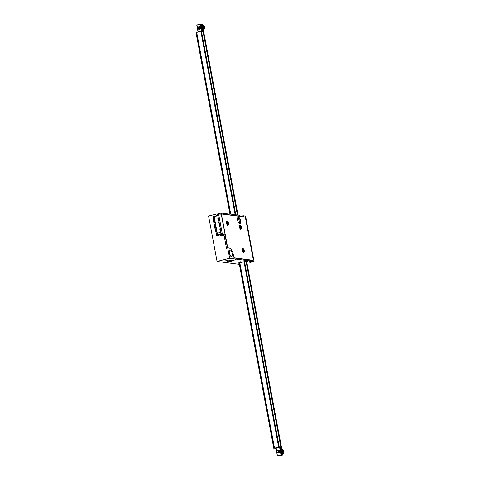 <?xml version="1.0" encoding="UTF-8"?>
<svg xmlns="http://www.w3.org/2000/svg" width="480" height="480" viewBox="0 0 480 480"><rect width="100%" height="100%" fill="white"/><g stroke="black" fill="none" stroke-linecap="round" stroke-linejoin="round"><path stroke-width="0.72" d="M238.938 262.008L241.086 261.78L238.938 262.008M226.098 260.328L228.246 260.1L226.098 260.328M227.694 261.612L225.444 262.224L227.76 261.756M232.2 260.64L235.998 259.638L232.182 260.484M238.644 262.866L238.446 263.16L239.172 263.256M238.458 263.154L248.286 260.694L229.668 258.258L217.056 261.42L239.37 264.336M250.212 260.244L250.272 260.544L251.514 260.232L251.688 261.138L248.208 262.008L247.716 261.702A3.108 2.826 -82.5 0 0 247.386 260.916M239.97 216.252L221.352 213.816L221.184 212.91L239.796 215.346L239.97 216.252L239.58 216.348M224.034 235.14L226.494 248.292L227.742 247.98L230.574 248.346L232.788 252.162L233.58 256.41A1.554 0.612 -104.1 0 0 234.504 258.006L248.112 259.788L248.286 260.694M251.688 261.138L254.064 261.45L245.574 216.102L243.198 215.79L240.498 216.468M254.064 261.45L250.584 262.32L248.208 262.008M237.702 217.656A3.42 1.338 -104.1 0 1 239.106 220.398A3.42 1.338 -104.1 0 1 239.16 223.476A3.42 1.338 75.9 0 0 239.106 220.398A3.42 1.338 75.9 0 0 237.702 217.656M251.514 260.232L252.864 260.406A1.554 0.612 -104.1 0 0 252.96 260.4A1.554 0.612 -104.1 0 0 253.224 258.978L245.58 218.484M244.332 216.972L243.372 216.696L243.198 215.79M244.716 216.876A1.554 0.612 -104.1 0 1 245.64 218.472M221.184 212.91L208.572 216.072L217.056 261.42M220.86 235.218L220.986 235.902L223.758 235.212M220.302 214.08L221.352 213.816M227.742 247.98L229.668 258.258M231.42 256.566A3.42 1.338 -104.1 0 1 229.434 253.314A3.42 1.338 -104.1 0 1 229.962 249.93A3.42 1.338 -104.1 0 1 232.098 252.918A3.42 1.338 -104.1 0 1 231.63 256.56A3.42 1.338 -104.1 0 1 231.42 256.566M242.982 216.792L243.372 216.696M225.858 260.394L227.556 260.076M238.698 262.074L240.39 261.756M279.156 452.01A1.242 1.128 97.5 0 1 279.516 450.822M278.778 450.288L278.046 450.462A1.242 1.128 97.5 0 1 279.726 451.452A1.242 1.128 97.5 0 1 277.956 452.556M200.118 29.208A1.242 1.128 97.5 0 1 200.334 27.564M200.196 27.39A1.242 1.128 97.5 0 1 199.23 29.508A1.242 1.128 97.5 0 1 198.264 28.2M198.288 28.038A1.242 1.128 97.5 0 1 198.312 27.936L198.69 27.882A0.972 0.882 -82.5 0 1 198.282 27.93L198.3 27.936M201.756 31.308L200.4 24.066L200.928 24L201.594 24.09L202.98 31.464M200.928 24L202.308 31.38M280.134 447.24L281.55 454.794L282.216 454.884L280.776 447.174M276.168 448.158L277.392 455.838L279.036 456L282.912 455.028L246.624 261.108M238.014 215.112L202.29 24.234L201.63 24.282M277.392 455.838L275.964 448.206M198.084 32.058L196.77 25.044L200.4 24.066M277.584 455.724L281.022 454.866L279.606 447.294M196.962 24.93L198.288 32.01M281.55 454.794L281.022 454.866M282.912 455.028L282.216 454.938M282.774 455.01L246.492 261.144M237.876 215.094L202.152 24.216M275.778 448.254L279.936 447.21L278.652 447.042L274.494 448.086L275.778 448.254M235.308 214.758L200.862 31.362L235.176 214.74M243.936 261.54L278.652 447.042M200.862 31.362L196.704 32.406L230.718 214.158M239.778 262.578L274.494 448.086M280.386 447.27L278.778 447.06L280.386 447.27M244.056 261.51L278.778 447.06M200.988 31.38L203.052 31.476L237.402 215.034M201.444 31.266L235.8 214.824M244.536 261.528L279.24 446.946M246.054 261.252L280.842 447.156M277.68 450.252L278.844 450.564L279.162 451.728L278.436 452.628L277.5 452.502M277.434 450.57L278.538 450.264L279.354 451.098L279.15 452.286L278.052 452.688M277.842 450.45L278.922 450.354L279.618 451.302L279.264 452.442L278.274 452.718M278.082 450.468L278.772 450.288M278.262 450.528L278.91 450.312M279.138 452.592L278.886 451.392L279.426 450.648L278.724 450.99M276.894 451.038A1.242 1.128 97.5 0 1 277.776 450.21L276.96 451.35A0.972 0.882 -82.5 0 1 277.938 450.45C280.632 451.452 276.384 454.092 276.894 451.038M279.204 451.098L279.246 452.514M278.796 451.782L278.844 452.118M279.078 450.402L278.556 450.744M278.892 450.312L278.232 450.516L279.168 451.14L279.054 452.076L278.28 452.454L278.748 452.4L279.27 451.338L278.25 450.522M278.364 452.742L279.312 452.34L279.552 451.158L278.76 450.3L277.794 450.45M278.142 452.712L279.186 452.172L279.27 450.966L278.352 450.228L277.302 450.666M277.422 452.466L278.514 452.568L279.144 451.584L278.712 450.468L277.776 450.21M277.614 452.166A0.774 0.708 -82.5 0 0 278.46 451.512A0.774 0.708 -82.5 0 0 277.836 450.636A0.774 0.708 -82.5 0 0 277.614 452.166M278.124 450.48L278.988 451.284L278.364 452.4M278.43 450.63L279.606 451.164L279.294 452.358M278.634 450.834L279.318 450.63M278.898 452.31L278.73 451.962M278.808 451.23L279.21 450.804M279.168 451.992L279.534 450.948M279.396 452.022L279.486 451.308M279.504 451.404L279.432 451.932M279.276 451.38L279.21 451.902M279.546 450.81L279.06 452.154M279.48 450.72L278.826 451.326M278.766 451.878L278.928 452.286M279.438 450.66L278.748 451.038M279.372 450.636L278.658 450.864M279.204 452.454L279.546 452.172M279.726 451.44L279.144 450.636L278.454 450.648M278.316 452.43L279.06 451.488L278.148 450.486M278.838 451.482L278.292 450.54M198.372 25.914L199.578 26.034L200.046 27.132L199.458 28.14L198.42 28.224M197.694 27.816L197.766 26.19L199.212 25.908L199.788 27.342L199.362 28.02L198.48 28.224M198.666 25.914L199.608 25.938L200.262 26.916L199.86 28.038L199.002 28.302L199.914 27.942L200.202 26.778L199.446 25.878L198.624 25.908M200.382 27.654L199.23 28.332L200.358 27.612M199.284 27.804L200.478 27.9L199.494 28.362M200.52 28.14L199.752 28.398L199.062 28.02M200.52 28.32L199.902 28.416L200.52 28.296M200.508 28.434L200.13 28.446L200.508 28.422M198.282 27.93A0.972 0.882 -82.5 0 1 197.568 27.288C197.436 24.204 201.294 27.39 198.594 28.218A1.242 1.128 97.5 0 1 197.568 27.684L198.69 27.882M199.044 28.038L199.83 28.398L200.514 28.104L199.794 28.062M198.918 28.11L199.764 28.35L200.466 27.864M198.804 28.164L199.23 28.332M198.69 28.2L199.002 28.302M198.576 28.224L199.524 28.068L200.01 26.988L199.428 25.95L198.294 25.932M197.76 27.648L198.036 28.008M198.594 28.248L199.422 27.93L199.776 27.204L199.056 25.842L197.646 26.292L197.568 27.684M199.02 26.784A0.774 0.708 -82.5 0 0 198.15 26.214A0.774 0.708 -82.5 0 0 197.658 27.21A0.774 0.708 -82.5 0 0 199.02 26.784M200.262 27.462L199.368 28.074L200.298 27.516M200.394 27.684L199.59 28.104L200.424 27.738M200.508 28.074L199.506 27.834M199.86 28.008L199.62 27.66M199.584 27.522L199.572 27.12M199.806 27.552L199.8 27.15M200.52 28.2L200.124 27.828M199.854 27.162L199.848 27.462M199.878 27.624L200.508 28.224M199.632 27.132L199.62 27.432M199.314 27.768L200.49 27.948M199.206 27.894L199.65 28.11M199.2 28.05L200.124 27.318M199.182 27.924L199.698 27.102L199.14 26.124M275.982 448.308L274.488 448.11L239.772 262.584M275.988 448.35L274.488 448.11M230.706 214.158L196.698 32.43L196.002 32.604L229.962 214.056M273.798 448.284L239.076 262.758M203.202 29.1A2.718 2.472 -82.5 0 0 202.41 24.876M203.244 29.304A2.718 2.472 -82.5 0 0 202.398 24.816M203.07 28.386A2.718 2.472 -82.5 0 0 202.476 25.212M203.124 28.692A2.718 2.472 -82.5 0 0 202.446 25.05M282.504 452.838A2.718 2.472 -82.5 0 0 281.91 449.664M282.558 453.138A2.718 2.472 -82.5 0 0 281.88 449.502M282.636 453.546A2.718 2.472 -82.5 0 0 281.844 449.322M282.672 453.75A2.718 2.472 -82.5 0 0 281.832 449.262M216.396 215.886L216.474 215.454L217.788 215.13L216.474 215.454L216.396 215.886L217.86 215.514L216.396 215.886M219.822 234.198L219.93 234.78L221.394 234.414M219.93 234.78L220.53 235.296L222.15 234.894M221.268 233.724L217.548 234.654L214.182 216.666L217.902 215.736L214.182 216.666L217.266 233.142L220.986 232.212M220.566 229.98L219.984 229.968L220.536 229.83M219.93 228.378L220.056 228.024L219.93 228.378M219.648 226.866L219.966 226.788L219.582 226.536L219.648 226.866M219.366 225.354L219.492 225L219.366 225.354M219.078 223.842L219.402 223.764L219.12 223.512L219.402 223.758L219.018 223.512L219.078 223.842M218.796 222.33L218.928 221.982L218.796 222.33M218.514 220.818L218.646 220.47L218.514 220.818M218.436 218.616L217.866 218.628L218.418 218.49L217.866 218.628L217.752 218.022L218.304 217.884L217.752 218.022L217.866 218.628L218.436 218.616M219.984 229.968L219.87 229.362L220.422 229.224M216.054 229.002L215.082 229.248L213.528 220.932L214.5 220.692L214.068 216.066L213.102 216.306L213.528 220.932L213.102 216.306L215.544 216.258L214.068 216.066L214.5 220.692L217.38 233.748M220.17 227.862L220.236 228.216L220.17 227.862M218.754 220.302L218.82 220.662L218.754 220.302M219.036 221.814L219.102 222.174L219.036 221.814M219.318 223.326L219.384 223.686L219.318 223.326M219.606 224.838L219.672 225.192L219.606 224.838M219.888 226.35L219.954 226.704L219.888 226.35M220.848 231.492L220.266 231.48L220.818 231.342M220.266 231.48L220.158 230.874L220.704 230.736M215.364 230.76L216.336 230.514L214.5 220.692L213.528 220.932L216.69 235.506L219.138 235.452L219.024 234.846L219.906 234.63M219.024 234.846L217.548 234.654M216.336 230.514L217.662 235.26L219.138 235.452M216.69 235.506L217.662 235.26M220.452 229.374L220.506 229.674M219.882 234.522L219.714 234.222M218.724 234.486L221.286 233.826M218.73 234.522L219.774 234.552M248.148 259.974L251.04 260.352M221.28 214.206L217.59 214.092L221.466 234.804L224.49 234.828A1.242 0.486 -104.1 0 1 225.234 236.106L227.412 247.746L226.44 247.986L227.268 248.094M218.562 213.852L222.438 234.558L221.466 234.804M222.438 234.558L224.49 234.828M225.234 236.106L224.262 236.346L226.44 247.986M238.092 217.146A3.42 1.338 -104.1 0 1 240.078 220.152A3.42 1.338 -104.1 0 1 239.742 223.74M224.262 236.346A1.242 0.486 75.9 0 0 223.524 235.074M228.294 223.446L228.228 223.098L227.352 223.254M228.228 223.098L228.114 223.422M227.484 223.218L228.264 223.086M228.096 223.068L227.778 222.246L227.436 222.978L227.994 224.172L228.138 223.416M241.224 227.328L241.158 226.98L240.276 227.136M241.158 226.98L241.26 227.316L240.75 227.376L241.044 227.31L240.918 228.054L240.534 226.884M240.414 227.1L241.194 226.968M241.026 226.95L240.702 226.128L240.558 226.884M243.99 250.524L243.924 250.176L243.042 250.332M243.924 250.176L244.026 250.512L243.516 250.572M243.18 250.296L243.96 250.164M243.792 250.146L243.468 249.324L243.132 250.056L243.684 251.25L243.828 250.494M221.382 213.966L227.718 247.824L230.574 248.202L232.836 252.108L233.646 256.416A1.398 0.546 75.9 0 0 234.474 257.856L252.834 260.256A1.398 0.546 75.9 0 0 252.924 260.25A1.398 0.546 75.9 0 0 253.158 258.972L245.58 218.46A1.398 0.546 75.9 0 0 244.746 217.026L221.238 214.002L227.58 247.86L230.49 248.34M234.474 257.856L252.834 260.256A1.398 0.546 -104.1 0 1 252.78 260.286A1.398 0.546 -104.1 0 1 252.696 260.292M228.3 224.958A2.172 0.852 -104.1 0 1 227.928 225.438A2.172 0.852 -104.1 0 1 227.796 225.444A2.172 0.852 -104.1 0 1 226.536 223.374A2.172 0.852 -104.1 0 1 226.872 221.22A2.172 0.852 -104.1 0 1 227.43 221.472M241.23 228.84A2.172 0.852 -104.1 0 1 240.858 229.32A2.172 0.852 -104.1 0 1 240.726 229.326A2.172 0.852 -104.1 0 1 239.46 227.256A2.172 0.852 -104.1 0 1 239.796 225.102A2.172 0.852 -104.1 0 1 240.354 225.354M243.996 252.036A2.172 0.852 -104.1 0 1 243.624 252.516A2.172 0.852 -104.1 0 1 243.492 252.522A2.172 0.852 -104.1 0 1 242.226 250.452A2.172 0.852 -104.1 0 1 242.562 248.298A2.172 0.852 -104.1 0 1 243.12 248.55M239.676 223.734A3.42 1.338 -104.1 0 1 237.696 220.482A3.42 1.338 -104.1 0 1 238.224 217.092A3.42 1.338 -104.1 0 1 240.354 220.086A3.42 1.338 -104.1 0 1 239.886 223.722A3.42 1.338 -104.1 0 1 239.676 223.734M227.238 221.454A2.172 0.852 75.9 0 0 226.866 221.25A2.172 0.852 75.9 0 0 226.8 221.244M227.856 225.45A2.172 0.852 75.9 0 0 228.144 225.06M240.168 225.336A2.172 0.852 75.9 0 0 239.79 225.132A2.172 0.852 75.9 0 0 239.73 225.126M240.786 229.332A2.172 0.852 75.9 0 0 241.068 228.942M242.934 248.532A2.172 0.852 75.9 0 0 242.556 248.328A2.172 0.852 75.9 0 0 242.496 248.322M243.552 252.528A2.172 0.852 75.9 0 0 243.84 252.138M239.814 223.734A3.42 1.338 75.9 0 0 240.258 220.284A3.42 1.338 75.9 0 0 238.296 217.116A3.42 1.338 75.9 0 0 238.158 217.116M227.598 261.258A2.328 0.33 -10.6 0 1 229.788 260.508A2.328 0.33 -10.6 0 1 232.176 260.4L232.206 260.718A2.304 0.324 -10.6 0 0 229.848 260.826A2.304 0.324 -10.6 0 0 227.682 261.57L227.598 261.258M230.352 261.876L231.456 261.432L230.232 261.492L228.63 261.966L230.352 261.876M229.818 261.57L229.872 261.972M282.732 454.068A2.328 2.118 -82.5 0 0 282.588 449.73L283.998 451.398L283.8 452.988L282.732 454.074M203.298 29.622A2.328 2.118 -82.5 0 0 203.154 25.284L204.558 26.94L204.348 28.572L203.304 29.628M220.212 235.254L221.826 234.852M228.168 224.718A1.554 0.612 -104.1 0 1 227.184 222.378A1.554 0.612 -104.1 0 1 228.3 222.522A1.554 0.612 -104.1 0 1 228.168 224.718M227.946 225.09A1.866 0.732 -104.1 0 1 226.866 223.314A1.866 0.732 -104.1 0 1 227.154 221.466L227.982 221.886C228.75 223.734 228.78 224.802 228.06 225.084A1.866 0.732 -104.1 0 1 227.946 225.09M228.06 225.084L227.586 225.204A1.866 0.732 -104.1 0 1 227.472 225.21A1.866 0.732 -104.1 0 1 227.352 225.174M226.68 221.586L226.494 221.718A1.866 0.732 -104.1 0 1 226.68 221.586L227.154 221.466M241.098 228.6A1.554 0.612 -104.1 0 1 240.114 226.26A1.554 0.612 -104.1 0 1 241.224 226.404A1.554 0.612 -104.1 0 1 241.098 228.6M240.876 228.972A1.866 0.732 -104.1 0 1 239.796 227.196A1.866 0.732 -104.1 0 1 240.084 225.354L240.906 225.768C241.68 227.616 241.704 228.684 240.99 228.966A1.866 0.732 -104.1 0 1 240.876 228.972M240.99 228.966L240.516 229.086A1.866 0.732 -104.1 0 1 240.402 229.092A1.866 0.732 -104.1 0 1 240.282 229.056M239.61 225.468L239.418 225.6A1.866 0.732 -104.1 0 1 239.61 225.468L240.084 225.354M243.864 251.796A1.554 0.612 -104.1 0 1 242.88 249.456A1.554 0.612 -104.1 0 1 243.99 249.6A1.554 0.612 -104.1 0 1 243.864 251.796M243.642 252.168A1.866 0.732 -104.1 0 1 242.562 250.392A1.866 0.732 -104.1 0 1 242.85 248.55L243.672 248.964C244.446 250.812 244.47 251.88 243.756 252.162A1.866 0.732 -104.1 0 1 243.642 252.168M243.756 252.162L243.282 252.282A1.866 0.732 -104.1 0 1 243.168 252.288A1.866 0.732 -104.1 0 1 243.048 252.252M242.376 248.664L242.184 248.796A1.866 0.732 -104.1 0 1 242.376 248.664L242.85 248.55M228.504 262.134L229.968 261.42L231.648 261.546M229.98 261.486L230.13 261.972L229.98 261.486M227.682 261.57L228.198 262.098L230.13 261.978L231.918 261.402L232.206 260.718"/></g></svg>
